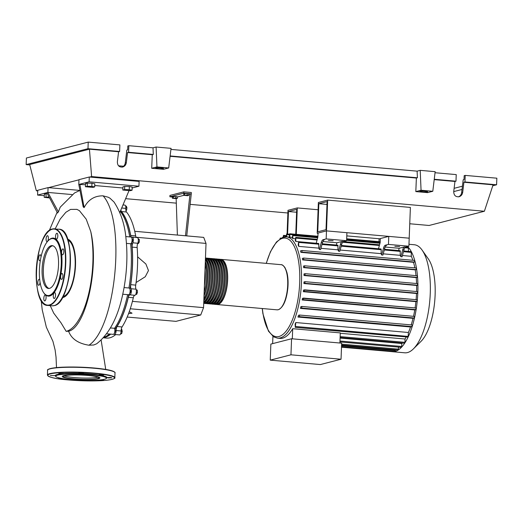 <?xml version="1.0" encoding="UTF-8"?>
<svg xmlns="http://www.w3.org/2000/svg" width="523" height="523" viewBox="0 0 523 523"><rect width="100%" height="100%" fill="white"/><g stroke="black" fill="none" stroke-linecap="round" stroke-linejoin="round"><path stroke-width="0.78" d="M318.834 203.702L327.097 201.577L326.019 229.675L317.755 231.8L318.834 203.702L326.986 204.421M317.186 233.271L326.483 230.885L327.66 200.106L318.37 202.499L317.186 233.271L318.017 233.35M346.788 235.886L380.313 238.848M295.332 238.763L292.88 238.54L292.756 234.86L317.873 237.082L318.03 233.055L326.483 230.885L409.202 238.187L410.385 207.415L327.66 200.106M131.613 242.561A65.538 24.581 95 0 1 132.411 265.651A65.538 24.581 95 0 1 129.92 288.977M128.802 294.691A65.538 24.581 95 0 1 114.831 329.451M110.431 334.099A65.538 24.581 95 0 1 103.783 337.315M114.857 329.752L114.949 329.758A1.347 0.503 95 0 1 115.23 330.065A1.347 0.503 95 0 1 115.269 331.575A1.347 0.503 95 0 1 114.714 332.445L114.622 332.438M130.149 290.147A1.347 0.503 95 0 1 130.214 290.141A1.347 0.503 95 0 1 130.606 291.442A1.347 0.503 95 0 1 130.044 292.821A1.347 0.503 95 0 1 129.979 292.828A1.347 0.503 95 0 1 129.913 292.808L129.979 292.828M132.084 239.155L132.175 239.161A1.347 0.503 95 0 1 132.561 239.952A1.347 0.503 95 0 1 132.384 241.358A1.347 0.503 95 0 1 131.933 241.848L131.842 241.842M176.369 198.622L172.381 198.269L175.806 198.08L177.323 198.38L176.369 198.622M173.335 198.027L173.394 196.471L172.446 196.72L172.381 198.269M173.394 196.471L175.865 196.53L175.806 198.08M175.865 196.53L177.382 196.825L177.323 198.38M187.705 195.707L183.717 195.354L187.142 195.164L188.659 195.465L187.705 195.707M184.671 195.112L184.73 193.556L183.776 193.804L183.717 195.354M184.73 193.556L187.201 193.608L187.142 195.164M187.201 193.608L188.718 193.909L188.659 195.465M186.737 235.893L191.274 193.856L188.711 194.085M183.75 195.36L177.375 197.001M185.495 235.781L190.026 193.745L183.795 193.196L169.89 196.772L169.936 195.432L183.848 191.856L183.795 193.196M172.433 197.001L169.89 196.772M191.274 193.856L191.326 192.516L183.848 191.856M177.382 235.062L176.159 198.616M134.744 231.297L203.709 237.39L206.023 243.417L203.558 307.642L200.727 314.996L130.253 308.773M203.558 307.642L132.417 301.359M206.023 243.417L136.15 237.246M136.078 282.544L145.27 276.739L148.48 270.554L145.891 264.01L137.595 256.819M200.727 314.996L175.996 321.357L127.174 317.049M128.553 313.604L132.051 313.205L129.259 311.688M136.307 292.357L137.418 292.455L137.261 290.134L136.202 289.716M136.274 290.043L137.261 290.134M135.797 294.299L136.68 294.377L137.418 292.455M120.663 333.602L121.65 333.694L122.212 331.425L121.813 329.412L121.251 329.359M121.094 331.327L122.212 331.425M120.532 333.922L121.65 333.694M125.618 206.082L126.324 206.14L126.932 207.716L126.592 210.168L125.958 210.756M125.853 210.102L126.592 210.168M125.834 207.624L126.932 207.716M138.294 239.527L139.353 239.626L138.111 238.56M137.693 243.483L138.386 243.541L139.255 242.097L139.353 239.626M138.164 241.999L139.255 242.097M120.623 210.874A65.538 24.581 95 0 1 130.842 237.011M135.712 285.113L130.73 284.669A4.047 1.517 -85 0 0 131.038 288.742L136.019 289.18A4.047 1.517 95 0 1 135.712 285.113A65.806 24.679 -85 0 0 137.157 247.562A4.047 1.517 95 0 1 137.784 243.254A3.373 1.262 -85 0 0 138.307 239.665A3.373 1.262 -85 0 0 137.333 237.586L132.352 237.148A3.373 1.262 -85 0 0 132.09 237.194A4.047 1.517 -85 0 1 131.776 237.246A4.047 1.517 -85 0 1 130.698 235.468A65.806 24.679 -85 0 0 121.493 211.547L126.481 211.992A4.047 1.517 95 0 1 125.814 208.376A3.373 1.262 -85 0 0 124.84 205.108L123.461 204.983M130.73 284.669A65.806 24.679 -85 0 0 132.169 247.124L137.157 247.562M137.784 243.254L132.803 242.816A4.047 1.517 -85 0 0 132.169 247.124M122.062 326.947L117.08 326.502A4.047 1.517 -85 0 0 116.126 330.536L121.107 330.974A4.047 1.517 95 0 1 122.062 326.947A65.806 24.679 -85 0 0 133.306 297.764A4.047 1.517 95 0 1 134.856 295.286A3.373 1.262 -85 0 0 136.222 292.9A3.373 1.262 -85 0 0 136.019 289.18M117.08 326.502A65.806 24.679 -85 0 0 128.325 297.326L133.306 297.764M134.856 295.286L129.874 294.848A4.047 1.517 -85 0 0 128.325 297.326M103.351 337.799L106.574 338.087A65.806 24.679 -85 0 0 115.701 334.57M103.515 337.616A65.806 24.679 -85 0 0 110.719 334.125M136.359 237.501A4.047 1.517 95 0 1 135.679 235.906A65.806 24.679 -85 0 0 126.481 211.992M120.957 210.207A4.047 1.517 -85 0 0 121.493 211.547M113.949 333.968A3.373 1.262 -85 0 0 114.53 334.465A3.373 1.262 -85 0 0 116.126 330.536M129.874 294.848A3.373 1.262 -85 0 0 131.234 292.462A3.373 1.262 -85 0 0 131.038 288.742M132.803 242.816A3.373 1.262 -85 0 0 133.326 239.227A3.373 1.262 -85 0 0 132.352 237.148M114.53 334.465L119.519 334.903A3.373 1.262 -85 0 0 121.107 330.974M220.366 259.375A22.666 8.499 95 0 1 220.994 259.369A22.666 8.499 95 0 1 227.583 281.211A22.666 8.499 95 0 1 218.137 304.432A22.666 8.499 95 0 1 217.006 304.523A22.666 8.499 95 0 1 216.391 304.412M214.515 304.308L215.764 304.419A22.666 8.499 -85 0 0 216.895 304.321A22.666 8.499 -85 0 0 226.335 281.099A22.666 8.499 -85 0 0 219.752 259.264L218.503 259.153A22.666 8.499 95 0 1 225.093 280.988A22.666 8.499 95 0 1 215.646 304.209A22.666 8.499 95 0 1 214.515 304.308A22.666 8.499 95 0 1 213.9 304.19M217.875 259.16A22.666 8.499 95 0 1 218.503 259.153M212.024 304.085L213.273 304.196A22.666 8.499 -85 0 0 214.404 304.098A22.666 8.499 -85 0 0 223.844 280.877A22.666 8.499 -85 0 0 217.261 259.042L216.012 258.931A22.666 8.499 95 0 1 222.602 280.766A22.666 8.499 95 0 1 213.155 303.987A22.666 8.499 95 0 1 212.024 304.085A22.666 8.499 95 0 1 211.41 303.968M215.384 258.937A22.666 8.499 95 0 1 216.012 258.931M209.533 303.863L210.782 303.974A22.666 8.499 -85 0 0 211.907 303.876A22.666 8.499 -85 0 0 221.353 280.655A22.666 8.499 -85 0 0 214.77 258.82L213.521 258.708A22.666 8.499 95 0 1 220.105 280.55A22.666 8.499 95 0 1 210.664 303.771A22.666 8.499 95 0 1 209.533 303.863A22.666 8.499 95 0 1 208.919 303.752M212.894 258.715A22.666 8.499 95 0 1 213.521 258.708M207.043 303.647L208.285 303.758A22.666 8.499 -85 0 0 209.416 303.66A22.666 8.499 -85 0 0 218.862 280.439A22.666 8.499 -85 0 0 212.273 258.604L211.031 258.493A22.666 8.499 95 0 1 217.614 280.328A22.666 8.499 95 0 1 208.174 303.549A22.666 8.499 95 0 1 207.043 303.647A22.666 8.499 95 0 1 206.422 303.53M210.403 258.499A22.666 8.499 95 0 1 211.031 258.493M204.552 303.425L205.794 303.536A22.666 8.499 -85 0 0 206.925 303.438A22.666 8.499 -85 0 0 216.372 280.217A22.666 8.499 -85 0 0 209.782 258.382L208.54 258.27A22.666 8.499 95 0 1 215.123 280.106A22.666 8.499 95 0 1 205.683 303.327A22.666 8.499 95 0 1 204.552 303.425A22.666 8.499 95 0 1 203.931 303.307M207.912 258.277A22.666 8.499 95 0 1 208.54 258.27M203.722 303.327A22.666 8.499 -85 0 0 204.434 303.216A22.666 8.499 -85 0 0 213.881 279.995A22.666 8.499 -85 0 0 207.291 258.159L206.049 258.055A22.666 8.499 95 0 1 212.671 279.171A22.666 8.499 95 0 1 203.741 302.922M203.774 302.033A22.666 8.499 -85 0 0 211.462 278.295A22.666 8.499 -85 0 0 205.461 258.068A22.666 8.499 95 0 1 206.049 258.055M205.441 258.604A22.666 8.499 95 0 1 210.22 278.184A22.666 8.499 95 0 1 203.826 300.633M203.905 298.64A22.666 8.499 -85 0 0 205.402 259.728M205.33 261.605A22.666 8.499 95 0 1 204.009 295.894M204.16 292.017A22.666 8.499 -85 0 0 205.212 264.612M205.003 270.123A22.666 8.499 95 0 1 204.401 285.636M205.336 302.869A22.123 8.296 -85 0 0 205.702 302.791A22.123 8.296 -85 0 0 214.848 281.099A22.123 8.296 -85 0 0 209.213 258.957M207.827 303.085A22.123 8.296 -85 0 0 208.193 303.013A22.123 8.296 -85 0 0 217.339 281.322A22.123 8.296 -85 0 0 211.704 259.179M210.318 303.307A22.123 8.296 -85 0 0 210.684 303.235A22.123 8.296 -85 0 0 219.83 281.544A22.123 8.296 -85 0 0 214.195 259.401M212.809 303.53A22.123 8.296 -85 0 0 213.175 303.451A22.123 8.296 -85 0 0 222.327 281.76A22.123 8.296 -85 0 0 216.692 259.617M215.299 303.745A22.123 8.296 -85 0 0 215.666 303.673A22.123 8.296 -85 0 0 224.818 281.982A22.123 8.296 -85 0 0 219.183 259.839M217.797 303.968A22.123 8.296 -85 0 0 218.156 303.896A22.123 8.296 -85 0 0 227.309 282.204A22.123 8.296 -85 0 0 221.674 260.062M203.761 302.386A22.123 8.296 -85 0 0 212.41 280.165A22.123 8.296 -85 0 0 206.722 258.741M203.852 300.058A22.123 8.296 -85 0 0 210.011 278.236A22.123 8.296 -85 0 0 205.421 259.179M204.035 295.181A22.123 8.296 -85 0 0 205.297 262.311M204.467 283.911A22.123 8.296 -85 0 0 204.931 271.842M399.65 246.595L394.852 246.294L399.65 246.595M333.125 240.717L328.326 240.417L333.125 240.717M408.966 244.28L414.321 244.751A54.235 20.338 95 0 1 422.107 250.099L428.311 258.878A45.266 16.971 95 0 1 434.737 301A45.266 16.971 95 0 1 421.028 341.349L413.379 348.906A54.235 20.338 95 0 1 407.482 352.567A54.235 20.338 95 0 1 404.776 352.803L392.348 351.704A54.235 20.338 95 0 1 391.93 351.652L392.243 351.227M422.107 250.099A54.235 20.338 95 0 1 429.808 300.568A54.235 20.338 95 0 1 413.379 348.906M407.613 246.549A54.235 20.338 95 0 1 408.417 247.399A54.235 20.338 95 0 1 411.372 251.772A54.235 20.338 95 0 1 414.804 260.689A54.235 20.338 95 0 1 416.491 268.371A54.235 20.338 95 0 1 417.478 276.222A54.235 20.338 95 0 1 417.903 284.224A54.235 20.338 95 0 1 417.831 292.35A54.235 20.338 95 0 1 417.276 300.607A54.235 20.338 95 0 1 416.216 308.988A54.235 20.338 95 0 1 414.602 317.513A54.235 20.338 95 0 1 412.287 326.215A54.235 20.338 95 0 1 408.097 337.093A54.235 20.338 95 0 1 404.743 343.095A54.235 20.338 95 0 1 401.461 347.292A54.235 20.338 95 0 1 398.232 350.031A54.235 20.338 95 0 1 395.055 351.469L341.519 346.749M266.22 263.363L270.424 251.753L276.425 242.031L282.538 237.435L286.512 236.854A50.862 19.076 95 0 1 301.464 282.518A50.862 19.076 95 0 1 280.099 337.963A50.862 19.076 95 0 1 277.563 338.178L280.053 338.401A50.862 19.076 -85 0 0 282.59 338.178A50.862 19.076 -85 0 0 292.703 328.699L340.29 332.903L339.904 343.023M340.277 333.288L405.064 339.015L404.939 342.336L404.56 343.225L340.113 337.531M406.129 337.158A50.862 19.076 95 0 1 405.064 339.015M295.135 324.044A50.862 19.076 -85 0 0 295.802 322.547L408.391 332.491L408.097 337.093L295.273 327.372L295.135 324.044M299.581 315.055L412.131 324.986L412.032 326.594L410.516 326.986A50.862 19.076 95 0 1 408.391 332.491M410.516 326.986L297.927 317.043A50.862 19.076 -85 0 0 298.502 315.304L299.542 315.042L412.131 324.986M301.863 306.478L414.412 316.408L414.308 318.017L413.026 318.35A50.862 19.076 95 0 1 411.202 324.901M413.026 318.35L300.437 308.407A50.862 19.076 -85 0 0 300.836 306.713L301.823 306.465L414.412 316.408M303.458 298.077L416.007 308.014L415.903 309.623L414.765 309.91A50.862 19.076 95 0 1 413.503 316.33M414.765 309.91L302.176 299.967A50.862 19.076 -85 0 0 302.444 298.313L416.007 308.014M304.497 289.82L417.047 299.757L416.942 301.366L415.903 301.634A50.862 19.076 95 0 1 415.085 307.929M415.903 301.634L303.314 291.69A50.862 19.076 -85 0 0 303.471 290.056L417.047 299.757M305.046 281.694L417.596 291.625L417.491 293.233L416.511 293.488A50.862 19.076 95 0 1 416.092 299.672M416.511 293.488L303.922 283.544A50.862 19.076 -85 0 0 303.981 281.936L305.007 281.681L304.902 283.289L303.922 283.544M305.118 273.686L417.668 283.616L417.563 285.225L416.622 285.466A50.862 19.076 95 0 1 416.583 291.533M416.622 285.466L304.033 275.523A50.862 19.076 -85 0 0 303.994 273.947L305.079 273.673L304.974 275.281L304.033 275.523M304.693 265.802L417.243 275.739L417.145 277.347L416.216 277.582A50.862 19.076 95 0 1 416.57 283.518M416.216 277.582L303.628 267.639A50.862 19.076 -85 0 0 303.477 266.089L304.654 265.795L304.556 267.403L303.628 267.639M303.719 258.068L416.269 267.998L416.171 269.606L415.223 269.848A50.862 19.076 95 0 1 416.027 275.628M415.223 269.848L302.634 259.905A50.862 19.076 -85 0 0 302.359 258.388L303.68 258.055L303.582 259.663L302.634 259.905M302.065 250.504L414.615 260.434L414.51 262.049L413.51 262.304A50.862 19.076 95 0 1 414.857 267.874M413.51 262.304L300.921 252.361A50.862 19.076 -85 0 0 300.47 250.89L302.026 250.491L301.921 252.099L300.921 252.361M404.331 246.987L408.417 247.399L408.43 251.393A50.862 19.076 95 0 1 408.443 251.406L403.671 250.975L411.235 251.655L411.32 256.316A50.862 19.076 95 0 1 412.876 260.284M411.32 256.316L402.435 255.531M398.585 250.537L399.199 248.281L404.541 246.908A5.393 2.027 -85 0 0 402.717 249.785L403.965 249.896L402.095 256.8L400.847 256.688A50.862 19.076 -85 0 0 400.265 255.342L383.248 253.838M384.778 248.203A5.393 2.027 95 0 1 386.602 245.32L385.353 245.209A5.393 2.027 -85 0 0 383.536 248.092L384.778 248.203L382.908 255.106L381.659 254.995A50.862 19.076 -85 0 0 381.077 253.648L340.146 250.033M336.296 245.032L336.91 242.777L342.251 241.404A5.393 2.027 -85 0 0 340.427 244.287L341.676 244.391L339.8 251.295L338.558 251.19A50.862 19.076 -85 0 0 337.976 249.837L320.959 248.333M322.488 242.698A5.393 2.027 95 0 1 324.312 239.822L323.064 239.711A5.393 2.027 -85 0 0 321.246 242.587L322.488 242.698L320.619 249.602L319.37 249.491A50.862 19.076 -85 0 0 318.788 248.144L298.731 246.372A50.862 19.076 -85 0 0 298.162 245.195L298.646 241.711L298.731 246.372M385.353 245.209L388.465 244.411L388.772 236.383L380.319 238.56L380.169 242.574L378.489 248.758L341.382 245.47L380.992 248.981L381.228 249.706L341.192 246.17M317.879 237.069L316.199 243.26L295.841 241.449A50.862 19.076 -85 0 0 295.26 240.73L295.73 237.396L317.271 239.299M292.88 238.54A50.862 19.076 -85 0 0 292.279 238.161L292.756 234.86M292.311 237.416L289.853 237.2A50.862 19.076 -85 0 0 289.245 237.096L289.722 233.761L317.906 236.252M290.958 354.81L341.042 359.236L341.656 343.173L291.573 338.754L270.862 344.082L270.247 360.138L290.958 354.81L291.573 338.754M341.042 359.236L320.324 364.564L270.247 360.138M292.703 328.699L292.311 338.819M272.921 336.354L272.64 343.624M340.094 338.067L401.814 343.519L401.703 346.474L401.324 347.357L339.943 341.937M398.604 347.115L398.14 350.057L341.584 345.062M395.421 349.815L395.055 351.469A54.235 20.338 95 0 1 392.348 351.704M403.965 249.896A5.393 2.027 95 0 1 405.789 247.013L404.541 246.908M400.847 256.688L402.717 249.785M388.465 244.411L408.894 246.215L405.789 247.013M399.199 248.281L385.176 247.039M341.676 244.391A5.393 2.027 95 0 1 343.493 241.515L342.251 241.404M338.558 251.19L340.427 244.287M383.536 248.092L381.659 254.995M400.265 255.342L400.173 250.674L384.483 249.288M337.976 249.837L337.884 245.176L322.194 243.79M402.239 343.023A50.862 19.076 95 0 1 401.814 343.519M381.077 253.648L381.228 249.706M323.064 239.711L326.169 238.913L346.605 240.717L343.493 241.515M336.91 242.777L322.881 241.541M321.246 242.587L319.37 249.491M318.788 248.144L318.703 243.483L298.646 241.711M303.314 291.69L304.353 291.422L304.458 289.814M297.927 317.043L299.444 316.65L299.542 315.042M302.176 299.967L303.314 299.679L303.418 298.071M300.437 308.407L301.719 308.073L301.823 306.465M289.853 237.2L289.722 233.761M295.841 241.449L295.73 237.396M286.794 236.88L286.637 233.944L286.179 236.827M283.087 237.246L283.505 235.363L283.708 237.076M279.955 238.815L280.328 238.057L280.544 238.429M295.802 322.547L295.273 327.372M326.169 238.913L326.483 230.885L346.912 232.689L346.605 240.717M388.772 236.383L409.202 238.187L408.894 246.215M295.763 234.297L296.718 209.39L288.454 211.521L287.591 234.029M288.454 211.521L296.606 212.24M379.103 238.743L378.992 241.646M287.081 233.984L287.99 210.311L297.286 207.919L318.089 209.756M297.286 207.919L296.273 234.337M62.93 296.574A28.464 10.676 -85 0 0 75.149 265.488A28.464 10.676 -85 0 0 67.905 240.194M66.16 331.347A63.139 23.679 -85 0 0 92.872 262.474A63.139 23.679 -85 0 0 90.727 231.421C99.462 267.364 85.72 327.463 68.611 331.242L66.16 331.347L61.014 322.835L53.719 313.14L50.221 305.641M55.177 228.878L60.178 219.098L65.865 212.279L70.579 209.409L76.874 209.357L79.411 210.671L86.217 219.189L90.727 231.421M67.552 239.109A29.412 11.029 95 0 1 75.508 265.396A29.412 11.029 95 0 1 62.387 297.58M49.482 197.942L44.213 197.334L48.972 196.936M45.998 196.877L46.116 193.745L44.331 194.203L44.213 197.334M46.116 193.745L47.39 193.772M92.904 187.391L85.426 186.731L87.21 186.273L91.845 186.371L94.689 186.933L92.904 187.391M87.21 186.273L87.334 183.142L85.55 183.599L85.426 186.731M87.334 183.142L91.963 183.24L91.845 186.371M91.963 183.24L94.807 183.802L94.689 186.933M130.279 190.692L122.8 190.032L124.585 189.568L129.22 189.672L132.064 190.228L130.279 190.692M124.585 189.568L124.709 186.443L122.925 186.901L122.8 190.032M124.709 186.443L129.338 186.541L129.22 189.672M129.338 186.541L132.182 187.097L132.064 190.228M106.627 333.766L113.288 334.354A3.373 1.262 -85 0 0 114.694 332.112A3.373 1.262 -85 0 0 114.55 328.307L110.425 327.941M103.907 337.178A65.806 24.679 -85 0 0 109.47 334.014M129.717 236.912A65.806 24.679 -85 0 0 120.303 211.508M128.933 287.996A65.806 24.679 -85 0 0 130.626 243.751A3.373 1.262 -85 0 0 132.077 240.358A3.373 1.262 -85 0 0 131.103 237.037L125.755 236.559M122.748 294.22L128.553 294.737A3.373 1.262 -85 0 0 130.109 291.488A3.373 1.262 -85 0 0 129.148 288.016L124.069 287.565M114.55 328.307A65.806 24.679 -85 0 0 127.651 294.652M126.448 243.385L130.626 243.751M68.611 331.242C71.429 338.858 78.202 343.513 88.936 345.219L93.741 344.997L96.637 343.794C109.255 333.936 118.002 317.193 122.885 293.586L123.729 289.422C126.971 271.914 127.723 254.949 125.991 238.534L125.971 238.338C124.794 224.576 120.813 212.475 114.027 202.028L109.954 198.178L108.228 197.23L103.109 195.85C94.617 195.68 88.295 199.603 84.125 207.624L83.196 206.853L78.796 184.475L85.504 184.711M126.043 238.978L125.991 238.534M128.998 190.66L119.793 212.528M94.741 185.528L122.879 188.012M78.796 184.475L78.98 179.657L89.289 177.003L89.1 181.821L79.829 184.207L84.125 207.624M60.263 207.115L58.373 211.907L47.887 192.425L72.069 194.563M58.373 211.907L57.51 213.051L46.854 192.693L47.887 192.425L48.07 187.607L79.875 190.418M89.1 181.821L138.935 186.227L132.149 187.973M89.289 177.003L139.118 181.409L138.935 186.227M44.278 195.667L37.578 195.079L46.854 192.693M48.07 187.607L37.767 190.261L37.578 195.079M58.53 264.939A21.489 8.061 95 0 1 48.43 288.461A21.489 8.061 95 0 1 42.115 269.162A21.489 8.061 95 0 1 52.215 245.647A21.489 8.061 95 0 1 58.53 264.939M49.057 288.448A21.489 8.061 95 0 1 43.357 269.273A21.489 8.061 95 0 1 52.83 245.764M48.299 240.613L48.763 240.162A29.138 10.931 95 0 1 61.949 264.233A29.138 10.931 95 0 1 55.294 290.899A29.138 10.931 95 0 1 44.069 293.253L43.697 292.723A28.602 10.728 95 0 1 39.402 269.861A28.602 10.728 95 0 1 48.299 240.613A28.602 10.728 95 0 1 61.243 264.239A28.602 10.728 95 0 1 54.712 290.415A28.602 10.728 95 0 1 43.697 292.723M62.832 248.922A2.968 1.111 95 0 1 62.976 248.909A2.968 1.111 95 0 1 63.839 251.772A2.968 1.111 95 0 1 62.603 254.812A2.968 1.111 95 0 1 62.453 254.825A2.968 1.111 95 0 1 61.59 251.962A2.968 1.111 95 0 1 62.832 248.922M62.655 274.157A2.968 1.111 95 0 1 62.74 277.491A2.968 1.111 95 0 1 61.511 279.4A2.968 1.111 95 0 1 60.89 278.733A2.968 1.111 95 0 1 60.805 275.405A2.968 1.111 95 0 1 62.034 273.49A2.968 1.111 95 0 1 62.655 274.157M55.543 295.253A2.968 1.111 95 0 1 54.15 298.502A2.968 1.111 95 0 1 53.281 295.841A2.968 1.111 95 0 1 54.673 292.592A2.968 1.111 95 0 1 55.543 295.253M45.671 299.856A2.968 1.111 95 0 1 44.684 300.941A2.968 1.111 95 0 1 43.84 299.202A2.968 1.111 95 0 1 44.226 296.11A2.968 1.111 95 0 1 45.207 295.024A2.968 1.111 95 0 1 46.057 296.763A2.968 1.111 95 0 1 45.671 299.856M40.049 282.165A2.968 1.111 95 0 1 38.813 285.27A2.968 1.111 95 0 1 38.663 285.283A2.968 1.111 95 0 1 37.8 282.42A2.968 1.111 95 0 1 39.035 279.38A2.968 1.111 95 0 1 39.186 279.367A2.968 1.111 95 0 1 39.741 279.877M40.434 259.977A2.968 1.111 95 0 1 39.604 260.702A2.968 1.111 95 0 1 38.99 260.036A2.968 1.111 95 0 1 38.905 256.701A2.968 1.111 95 0 1 40.127 254.786A2.968 1.111 95 0 1 40.748 255.459A2.968 1.111 95 0 1 41.003 257.028M46.096 238.933A2.968 1.111 95 0 1 47.488 235.69A2.968 1.111 95 0 1 48.358 238.351A2.968 1.111 95 0 1 46.965 241.6A2.968 1.111 95 0 1 46.096 238.933M55.968 234.337A2.968 1.111 95 0 1 56.955 233.251A2.968 1.111 95 0 1 57.798 234.99A2.968 1.111 95 0 1 57.412 238.083A2.968 1.111 95 0 1 56.432 239.168A2.968 1.111 95 0 1 55.582 237.429A2.968 1.111 95 0 1 55.968 234.337M97.396 378.619A17.658 2.151 2.2 0 1 77.613 379.155A17.658 2.151 2.2 0 1 63.446 376.501A17.658 2.151 2.2 0 1 64.787 375.736A17.658 2.151 2.2 0 1 84.569 375.2A17.658 2.151 2.2 0 1 98.736 377.854A17.658 2.151 2.2 0 1 97.396 378.619M97.886 377.155A17.658 2.151 2.2 0 1 97.448 377.279A17.658 2.151 2.2 0 1 80.431 377.966A17.658 2.151 2.2 0 1 64.349 375.867M55.922 376.593L55.412 376.044A25.902 3.158 2.2 0 1 55.229 375.664L50.371 375.481L55.229 375.664A25.902 3.158 2.2 0 1 57.19 374.527A25.902 3.158 2.2 0 1 62.799 373.716A25.902 3.158 2.2 0 1 81.098 373.481A25.902 3.158 2.2 0 1 99.403 375.102A25.902 3.158 2.2 0 1 106.999 377.619A25.902 3.158 2.2 0 1 106.784 378.018L106.228 378.521A25.366 3.092 2.2 0 1 104.515 379.247A25.366 3.092 2.2 0 1 77.633 380.11A25.366 3.092 2.2 0 1 55.922 376.593A25.366 3.092 2.2 0 1 57.667 375.109A25.366 3.092 2.2 0 1 87.609 374.435A25.366 3.092 2.2 0 1 106.228 378.521M110.353 377.475L111.85 377.802L108.496 377.952L106.999 377.619L110.353 377.475M102.482 379.646L103.567 379.933L99.507 379.999M83.15 380.339L79.11 380.188M62.714 378.613L58.681 378.234L59.727 378.031M58.838 373.468L63.512 373.533L58.838 373.468M78.855 372.991L83.523 373.278L81.098 373.481L78.855 372.991M100.187 374.645L103.547 375.05L99.403 375.102L98.69 374.86L100.187 374.645M163.202 168.589A3.909 0.477 2.2 0 1 158.822 168.707A3.909 0.477 2.2 0 1 155.684 168.118A3.909 0.477 2.2 0 1 155.978 167.948A3.909 0.477 2.2 0 1 160.358 167.831A3.909 0.477 2.2 0 1 163.503 168.419A3.909 0.477 2.2 0 1 163.202 168.589M427.311 191.915A3.909 0.477 2.2 0 1 422.93 192.033A3.909 0.477 2.2 0 1 419.792 191.444A3.909 0.477 2.2 0 1 420.087 191.274A3.909 0.477 2.2 0 1 424.467 191.156A3.909 0.477 2.2 0 1 427.611 191.745A3.909 0.477 2.2 0 1 427.311 191.915M458.501 196.851C460.273 196.06 461.319 194.648 461.646 192.608L463.201 179.781L464.025 179.572L464.176 175.663L465.209 175.401L464.954 181.984L463.921 182.246L462.698 192.34C462.306 194.621 461.083 196.086 459.037 196.746C455.579 197.04 453.814 195.308 453.729 191.549L454.951 181.455L455.984 181.187L456.239 174.604L435.031 172.734M122.14 167.138C123.905 166.347 124.951 164.935 125.278 162.901L126.834 150.075L127.664 149.866L127.815 145.956L128.841 145.688L153.01 147.826L156.102 147.028L171.054 148.349L168.681 167.955L163.438 169.308L151.709 168.269L152.265 154.723L153.291 154.455L153.01 147.826M170.923 149.408L417.119 171.152L420.211 170.354L435.162 171.675L432.796 191.281L427.546 192.634L415.818 191.595L416.373 178.049L417.4 177.781L417.119 171.152M118.544 165.791L123.578 166.236M464.954 181.984L496.595 184.776L492.764 185.763M465.209 175.401L496.85 178.193L496.595 184.776M434.24 179.271L455.984 181.187M434.201 179.624L454.951 181.455M463.921 182.246L493.078 184.822L484.383 211.253L429.108 225.472L409.757 223.759M128.841 145.688L128.586 152.271L127.56 152.539L126.337 162.633C125.938 164.908 124.722 166.379 122.67 167.04C119.211 167.334 117.446 165.601 117.368 161.836L118.59 151.748L119.617 151.48L119.872 144.897L88.23 142.106L87.975 148.689L119.617 151.48M128.586 152.271L153.291 154.455M127.56 152.539L152.265 154.723M29.765 164.915L26.15 164.595L87.975 148.689M37.741 190.908L36.342 190.784L29.674 164.549L89.44 149.173L118.59 151.748M88.23 142.106L26.405 158.011L26.15 164.595M454.121 188.326L462.424 186.188M453.722 191.601L462.025 189.47M432.796 191.281L421.061 190.248L415.818 191.595M421.061 190.248L420.211 170.354M168.681 167.955L156.952 166.922L151.709 168.269M156.952 166.922L156.102 147.028M170.132 155.946L417.4 177.781M287.885 212.998L190.137 204.369M176.31 203.146L126.135 198.714M170.093 156.299L416.373 178.049M36.342 190.784L37.761 190.418M48.521 187.652L78.98 179.814M89.74 177.049L91.61 176.565L484.383 211.253M89.44 149.173L91.61 176.565M63.688 375.638A18.848 2.295 2.2 0 1 96.029 376.344A18.848 2.295 2.2 0 1 83.562 379.548A18.848 2.295 2.2 0 1 63.688 375.638M135.679 235.906L130.698 235.468M125.814 208.376L122.022 208.043M281.041 264.677A22.666 8.499 95 0 1 287.63 286.512A22.666 8.499 95 0 1 278.184 309.734A22.666 8.499 95 0 1 277.053 309.832L278.341 309.721C283.309 307.419 286.473 300.235 287.84 288.166C288.356 282.178 288.036 276.909 286.879 272.365L285.042 267.743C283.427 265.514 282.093 264.494 281.041 264.677L220.994 259.369M280.884 307.969A22.123 8.296 -85 0 0 287.813 288.029A22.123 8.296 -85 0 0 284.486 267.181M266.344 263.376A49.515 18.567 95 0 1 288.245 239.089A49.515 18.567 95 0 1 299.705 282.544A49.515 18.567 95 0 1 278.909 336.511A49.515 18.567 95 0 1 262.356 308.531M401.703 346.474L339.976 341.022M398.526 349.168L341.617 344.147M395.395 350.587L341.552 345.834M338.126 245.902L322.005 244.476M411.47 252.38L403.481 251.674M400.415 251.4L384.3 249.981M318.938 244.208L298.881 242.437M416.942 301.366L304.353 291.422M412.032 326.594L299.444 316.65M415.903 309.623L303.314 299.679M414.308 318.017L301.719 308.073M417.491 293.233L304.902 283.289M380.169 242.456L346.651 239.495M317.879 236.952L289.958 234.487M379.979 243.273L346.618 240.325M317.69 237.769L292.991 235.585M408.561 248.065L404.894 247.745M379.378 245.49L342.604 242.241M317.082 239.992L295.972 238.122M289.33 234.886L286.879 234.67M417.563 285.225L304.974 275.281M414.51 262.049L301.921 252.099M417.145 277.347L304.556 267.403M416.171 269.606L303.582 259.663M286.199 236.304L283.747 236.089M408.241 336.426L295.652 326.483M404.939 342.336L340.146 336.616M88.936 345.219C115.766 327.823 126.344 221.726 103.103 195.85M54.091 305.648A38.447 14.422 95 0 1 52.169 305.811L54.163 305.641C71.939 303.32 76.77 228.544 58.936 229.211A38.447 14.422 95 0 1 70.239 263.736A38.447 14.422 95 0 1 54.091 305.648M52.535 228.982A38.447 14.422 95 0 1 54.451 228.819A38.447 14.422 95 0 1 65.754 263.337A38.447 14.422 95 0 1 49.607 305.255A38.447 14.422 95 0 1 47.685 305.419L52.169 305.811M49.365 304.961A38.179 14.317 95 0 1 36.237 270.849A38.179 14.317 95 0 1 52.274 229.231A38.179 14.317 95 0 1 65.401 263.344A38.179 14.317 95 0 1 49.365 304.961M64.551 233.134A38.179 14.317 95 0 1 70.383 263.782A38.179 14.317 95 0 1 58.386 302.941M48.038 369.643A33.459 4.079 2.2 0 1 94.094 368.002A33.459 4.079 2.2 0 1 114.629 372.199M115.008 372.853C115.387 372.579 114.785 372.043 113.203 371.252C109.817 369.931 103.449 368.852 94.107 368.002C83.556 367.107 73.403 366.826 63.656 367.153C50.646 367.551 46.54 369.617 47.606 370.264A33.727 4.112 2.2 0 1 50.162 368.807A33.727 4.112 2.2 0 1 94.186 368.244A33.727 4.112 2.2 0 1 115.008 372.853L114.825 377.671A33.727 4.112 2.2 0 0 94.003 373.062A33.727 4.112 2.2 0 0 49.979 373.625A33.727 4.112 2.2 0 0 47.416 375.083C48.835 377.345 55.804 378.959 68.323 379.933C78.875 380.822 89.021 381.11 98.775 380.777C111.785 380.384 115.89 378.312 114.825 377.671M68.336 379.927A33.459 4.079 2.2 0 1 50.215 373.912A33.459 4.079 2.2 0 1 93.892 373.357A33.459 4.079 2.2 0 1 112.007 379.371A33.459 4.079 2.2 0 1 68.336 379.927M461.646 192.608L462.698 192.34M125.278 162.901L126.337 162.633M217.006 304.523L277.053 309.832M286.512 236.854L289.245 237.096M341.499 347.2L391.93 351.652M417.596 291.625L305.007 281.681M346.677 238.789L380.195 241.75M346.644 239.619L380.162 242.58M343.284 241.593L379.561 244.803M289.409 234.186L286.637 233.944M417.668 283.616L305.079 273.673M414.615 260.434L302.026 250.491M417.243 275.739L304.654 265.795M416.269 267.998L303.68 258.055M286.225 235.598L283.505 235.363M281.067 238.122L280.328 238.057M262.232 308.518L262.892 313.689L268.456 331.164L273.719 336.89L277.563 338.178M101.135 340.087L105.724 369.421M41.18 300.254L42.226 309.845L46.357 327.202L52.928 341.323L55.111 349.939L56.033 357.078L56.504 367.61M79.921 190.405L74.521 192.967L60.243 207.141M57.092 212.305L49.227 230.695M47.685 305.419C29.85 306.086 34.681 231.316 52.457 228.989L58.936 229.211M47.416 375.083L47.606 370.264"/></g></svg>
